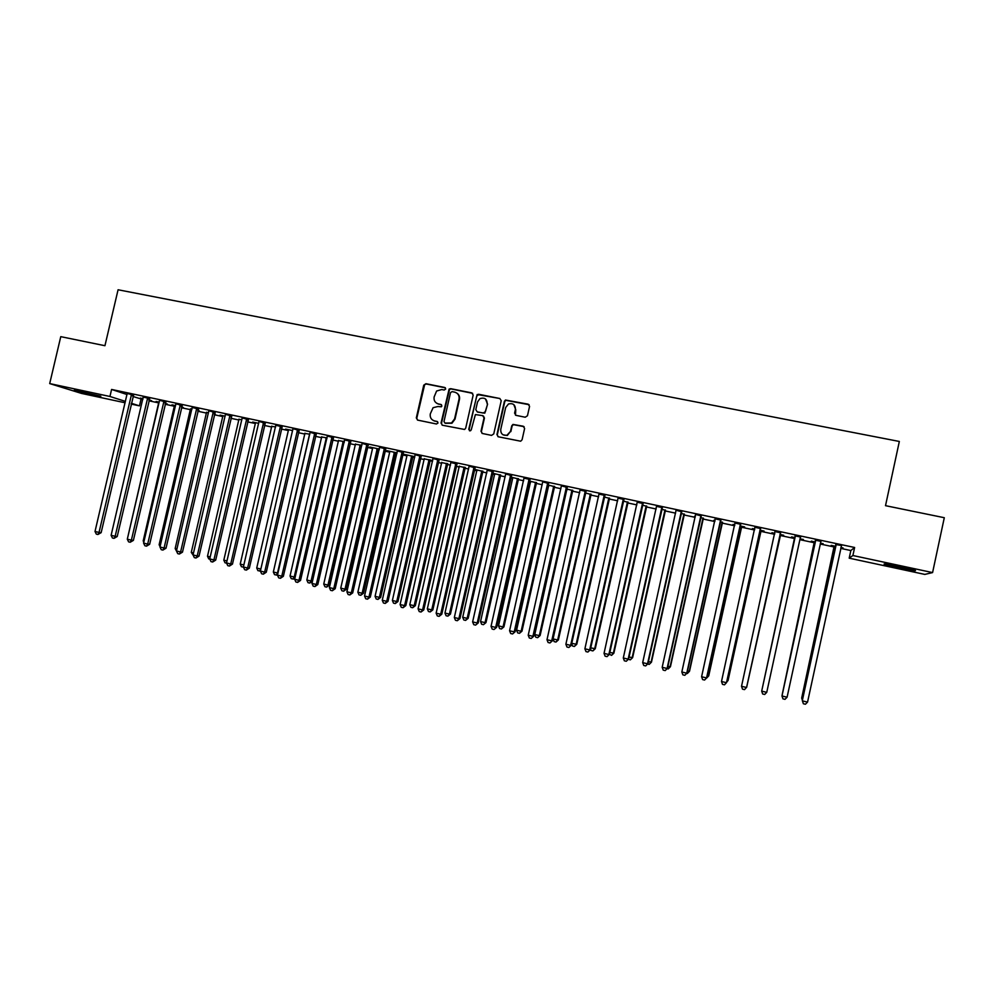 <?xml version="1.0" encoding="UTF-8"?>
<svg xmlns="http://www.w3.org/2000/svg" width="994" height="994" viewBox="0 0 994 994"><rect width="100%" height="100%" fill="white"/><g stroke="black" fill="none" stroke-linecap="round" stroke-linejoin="round"><path stroke-width="1.49" d="M445.71 389.014L444.765 387.486L425.929 383.709L423.742 385.175L416.312 417.927L417.666 420.114L436.49 424.003L438.031 422.984L437.074 421.444L434.626 420.947C431.272 419.878 429.818 417.542 430.278 413.939L433.098 407.689L437.894 406.521L441.361 406.782L441.87 405.987L440.914 404.459L438.478 403.962C435.111 402.905 433.657 400.582 434.117 396.979L436.602 391.027L441.734 389.549L444.181 390.033L445.71 389.014M445.399 387.834L426.389 384.007L424.662 384.603L416.797 418.188L417.468 420.064M437.621 421.717L434.626 420.947M441.51 404.769L438.478 403.962M898.452 567.773L884.337 564.281C882.684 563.362 888.276 564.232 901.086 566.878L915.288 570.382C916.828 571.289 911.225 570.419 898.452 567.773M94.07 395.277L74.289 390.257L100.841 396.221L94.07 395.277M525.217 417.231L527.466 415.74L529.566 406.384L528.149 404.173L505.424 400.035L504.405 401.34L496.938 434.564L498.342 436.788L520.682 441.212L522.086 439.758L524.621 428.451L523.204 426.215L512.979 424.413L511.748 425.817L510.494 431.408L506.977 435.235C502.691 435.695 500.616 433.744 500.752 429.408L505.673 407.528L508.493 403.974C513.09 402.93 515.389 404.769 515.414 409.491L514.594 413.144L515.998 415.355L525.217 417.231M840.75 548.39L850.839 550.539L854.629 547.483L111.589 389.449L109.949 396.482L125.443 401.402M854.629 547.483L852.889 555.522L932.583 572.581L924.805 574.408L849.199 558.168L852.889 555.522M125.12 402.781L81.545 393.425L49.7 383.585L60.771 336.655L104.942 345.713L118.075 289.763L899.334 441.46L885.517 505.673L944.3 517.712L932.583 572.581M49.7 383.585L109.949 396.482M473.169 395.09L471.79 392.891L450.68 388.666L449.126 389.076L441.038 423.034L442.405 425.233L464.62 429.47L465.714 428.128L473.169 395.09M478.524 394.245L499.833 398.507L501.224 400.706L493.757 433.918L491.533 435.384L482.401 433.496L481.009 431.284L484.041 417.84L482.649 415.629L475.393 414.573L471.243 429.843L470.46 430.8L468.733 429.321L477.157 394.506L499.833 398.507M821.007 541.382L815.378 540.189M815.266 541.978L811.303 541.134L814.384 542.041M820.398 543.333L823.119 543.656M820.448 543.084L823.069 543.892M780.538 532.772L774.997 531.591M774.811 533.356L771.916 532.734L774.761 533.592M780.489 534.822L783.67 535.244L779.905 534.437M740.605 524.273L735.026 523.08M734.814 524.832L733.025 524.447L734.765 525.068M741.623 526.534L744.643 526.919L739.971 525.925M701.192 515.886L695.502 514.407M695.328 516.42L694.632 516.259L695.278 516.656M703.243 518.346L700.559 517.526M662.277 507.599L656.574 506.381M665.359 510.27L661.656 509.239M623.872 499.423L618.106 498.193M627.935 502.293L623.25 501.051M585.951 491.347L580.123 490.117M590.97 494.416L585.329 492.962M548.514 483.382L542.587 481.866M547.843 485.221L548.763 485.407M554.478 486.625L547.893 484.985M511.537 475.517L505.561 473.989M510.879 477.331L512.655 477.716L512.643 478.462L480.549 621.561L485.035 622.629L517.576 478.524M518.421 478.946L510.928 477.108M475.033 467.739L469.006 466.211M474.399 469.404L476.983 470.112M482.798 471.355L474.424 469.33M438.975 460.06L432.899 458.52M447.611 463.85L441.758 462.595M403.353 452.481L397.24 450.928M414.809 456.681L404.111 454.333L406.944 455.177L406.919 455.911L375.061 596.338L379.385 597.369L411.69 455.948M412.845 456.432L414.771 456.842M368.178 445.001L362.015 443.436M379.385 449.064L369.743 447.014L372.551 447.847L372.526 448.58L340.743 588.137L345.017 589.156L377.235 448.605M378.503 449.114L379.335 449.288M333.437 437.596L327.225 436.031M344.371 441.609L338.569 440.603M299.107 430.29L292.857 428.712M309.793 434.229L304.984 433.434M265.199 423.071L258.9 421.493M275.636 426.948L271.797 426.364M231.689 415.939L225.352 414.349M241.877 419.754L238.995 419.369M198.576 408.894L192.24 407.54M208.529 412.647L206.578 412.46M214.455 414.138L215.35 414.324L214.48 414.026M165.861 401.924L159.45 400.321M175.578 405.627L171.937 404.844L174.534 405.627M181.542 407.118L183.306 407.503L181.591 406.919M133.531 395.04L127.083 393.438M143.024 398.681L140.291 398.097L142.887 399.265M149.1 400.197L151.647 400.744L149.075 399.973M111.589 389.449L127.046 394.531M132.972 396.482L142.825 399.513M148.889 400.806L158.642 402.881M165.091 404.26L174.522 406.273M181.405 407.739L190.5 409.677M197.806 411.243L206.566 413.106M214.306 414.759L222.731 416.548M230.919 418.3L238.982 420.027M247.618 421.866L255.334 423.506M264.416 425.444L271.784 427.022M281.327 429.048L288.335 430.551M298.324 432.676L304.972 434.092M315.433 436.329L321.721 437.671M332.655 440.007L338.556 441.261M349.963 443.697L355.492 444.877M359.753 445.784L360.499 445.946M367.395 447.412L372.539 448.518M378.155 449.71L379.186 449.934M384.926 451.152L389.685 452.171M395.277 453.363L396.854 453.699M402.558 454.917L406.931 455.848M412.498 457.041L414.635 457.488M420.313 458.706L424.289 459.551M429.83 460.731L432.514 461.303M438.168 462.508L441.746 463.279M447.263 464.447L450.518 465.142M456.147 466.348L459.315 467.018M464.794 468.186L468.621 469.006M474.225 470.199L476.983 470.796M482.438 471.951L486.849 472.896M492.415 474.088L494.763 474.585M500.193 475.741L505.188 476.809M510.73 477.99L512.655 478.4M518.06 479.555L523.639 480.748M529.156 481.916L530.647 482.239M536.027 483.382L542.215 484.712M547.694 485.88L548.763 486.103M554.105 487.246L560.902 488.688M566.356 489.856L566.978 489.992M572.308 491.123L579.713 492.701M590.61 495.024L598.636 496.739M609.024 498.963L617.684 500.802M627.562 502.914L636.868 504.902M646.212 506.89L656.164 509.015M664.986 510.891L675.585 513.152M683.872 514.929L695.129 517.327M702.87 518.98L714.81 521.527M722.004 523.055L734.616 525.751M741.251 527.168L754.545 530.001M760.609 531.293L774.612 534.287M780.104 535.455L794.765 538.586M799.884 539.667L814.471 542.786M820.249 544.016L834.314 547.023M159.251 402.148L156.07 401.464L158.655 402.235L158.63 402.943L127.766 537.207M165.24 403.639L167.427 404.111L165.29 403.427M149.647 398.482L143.248 397.115M192.004 409.13L190.513 409.031M197.955 410.621L199.285 410.907L197.992 410.46M182.175 405.403L175.776 403.8M225.153 416.188L220.084 415.107L222.743 415.902L222.718 416.61L191.283 552.391L193.507 552.925M215.089 412.411L208.728 410.808M258.701 423.345L252.662 422.052L255.346 422.86L255.321 423.568L223.812 560.169L226.98 560.927M248.388 419.493L242.076 417.915M292.658 430.576L285.626 429.085L288.347 429.893L288.322 430.613L256.725 568.046L260.85 569.028M282.097 426.674L275.86 425.345M327.038 437.907L321.721 437.012M316.216 433.931L309.991 432.365M361.828 445.324L355.504 444.206M350.758 441.286L344.607 439.982M397.053 452.829L386.877 450.667L389.698 451.5L389.673 452.233L357.852 592.225L362.151 593.244L394.407 452.27M395.624 452.767L397.004 453.053M385.722 448.729L379.609 447.424M432.676 460.595L424.289 458.88M430.178 460.135L432.663 460.657M421.108 456.258L415.007 454.718M465.155 467.59L459.315 466.348M456.942 463.887L450.941 462.608M492.577 473.38L494.763 473.902M500.554 475.132L492.614 473.206M493.223 471.616L487.271 470.348M529.305 481.258L530.647 481.556M536.387 482.773L529.355 481.034M529.964 479.431L524.062 478.176M572.668 490.514L566.555 488.961M567.164 487.358L561.275 485.842M609.397 498.342L604.228 497M604.849 495.372L599.059 494.142M646.585 506.269L642.385 505.126M643.019 503.498L637.278 502.281M684.245 514.296L681.039 513.364M681.673 511.724L675.957 510.245M715.009 520.607L713.767 520.347L714.959 520.844M722.377 522.434L720.203 521.713M720.836 520.061L715.22 518.868M754.744 529.081L752.408 528.584L754.694 529.317M760.994 530.659L764.088 531.069L759.876 530.175M760.509 528.51L754.968 527.329M791.497 537.17L794.678 537.841M800.108 538.996L803.351 539.444M791.547 536.922L795.014 537.667M800.083 538.748L803.301 539.68M800.704 537.071L795.125 535.878M835.668 546.327L831.183 545.371L834.227 546.278M840.899 547.694L843.011 547.893M840.949 547.458L842.962 548.141M841.657 545.52L835.78 544.538M850.839 550.539L849.199 558.168M141.036 399.128L139.471 405.863L131.196 404.086M131.382 403.291L139.471 405.863M436.938 403.415L438.926 404.235M433.309 420.499L435.086 421.195M472.647 393.338L451.114 388.952L449.561 389.362L441.485 423.282L442.156 425.159M452.059 391.624L450.518 392.642L443.995 421.531L444.952 423.071L451.512 422.997L454.569 418.921L459.042 399.141C459.501 395.525 458.035 393.189 454.643 392.133L452.059 391.624M456.88 393.127C459.066 394.618 459.924 396.718 459.464 399.414L455.003 419.17L451.947 423.233L445.387 423.32M483.457 416.026L484.426 418.089L481.407 431.52L482.053 433.396M478.922 394.519L476.71 395.997L469.143 429.57L469.541 430.837M487.184 403.899C487.06 398.942 484.637 397.19 479.916 398.644L477.53 401.961L475.803 409.627L477.195 411.827L483.233 413.057L485.445 411.578L487.569 404.173L485.482 398.954M487.569 404.173L484.811 413.156L477.592 412.088M513.811 404.62L515.762 409.752L515.464 415.169M503.088 434.825L507.338 435.471L510.494 431.408M524.062 426.65L513.339 424.649L512.096 426.053L510.841 431.644M529.106 404.695L505.784 400.321L504.766 401.626L497.311 434.8L497.957 436.664M131.531 394.382L99.027 532.424L95.014 531.467L127.12 393.711M133.668 394.842L101.139 532.66L99.027 532.424L97.921 534.499L96.319 534.113L95.014 531.467M101.139 532.66L97.921 534.499M174.509 405.39L143.198 540.898L144.055 541.109M143.807 542.165L143.198 540.898M147.696 397.824L115.155 536.288L111.117 535.319L143.223 396.867M149.783 398.271L117.217 536.511L115.155 536.288L114.024 538.363L112.409 537.978L111.117 535.319M117.217 536.511L114.024 538.363M163.948 401.278L131.37 540.177L127.307 539.195L159.487 400.607M165.998 401.725L133.382 540.388L131.37 540.177L130.214 542.239L128.599 541.854L127.307 539.195M133.382 540.388L130.214 542.239M190.488 408.795L159.127 544.712L160.444 545.023M160.059 546.65L159.127 544.712M206.553 412.224L175.168 548.539L176.932 548.961M176.559 551.173L175.168 548.539M180.312 404.769L147.684 544.078L143.596 543.097L175.814 404.086M182.312 405.192L149.659 544.277L147.684 544.078L146.516 546.153L144.875 545.756L143.596 543.097M149.659 544.277L146.516 546.153M196.762 408.261L164.085 548.005L159.972 547.023L192.202 407.291M198.713 408.683L166.023 548.203L164.085 548.005L162.904 550.08L161.252 549.694L159.972 547.023M166.023 548.203L162.904 550.08M193.147 555.149L191.283 552.391M213.312 411.789L180.597 551.968L176.46 550.974L208.765 411.094M215.226 412.199L182.486 552.142L180.597 551.968L179.38 554.043L177.727 553.646L176.46 550.974M182.486 552.142L179.38 554.043M238.97 419.133L207.498 556.267L210.194 556.913M209.821 559.15L208.728 558.889L207.498 556.267M229.962 415.33L197.21 555.944L193.047 554.95L225.389 414.635M231.826 415.728L199.036 556.106L197.21 555.944L195.967 558.019L194.315 557.622L193.047 554.95M199.036 556.106L195.967 558.019M226.607 563.163L225.029 562.79L223.812 560.169M271.76 426.128L240.225 564.095L243.865 564.965M243.455 567.139L241.43 566.717L240.225 564.095M243.542 566.356L243.083 567.114M260.416 570.954L257.931 570.668L256.725 568.046M260.85 569.077L259.583 571.065M304.947 433.198L273.338 572.01L277.5 573.016L309.569 434.179M277.674 574.346L276.817 575.091L274.53 574.644L273.338 572.01M276.195 575.041L277.972 573.041M321.696 436.764L290.037 576.011L294.224 577.005L326.33 437.758M295.032 577.738L293.503 579.08L291.217 578.645L290.037 576.011M292.895 579.042L294.224 577.005L295.181 577.067M338.532 440.354L306.835 580.024L311.06 581.03L343.203 441.348M309.706 583.068L311.06 581.03L312.501 581.117L309.706 583.068L308.016 582.67L306.835 580.024M355.467 443.97L323.746 584.062L327.983 585.081L329.399 585.155L361.617 445.275M329.399 585.155L326.604 587.119L327.983 585.081L360.163 444.977M326.604 587.119L324.914 586.708L323.746 584.062M346.384 589.218L343.613 591.194L345.017 589.156L346.384 589.218L378.639 448.903M343.613 591.194L341.911 590.784L340.743 588.137M363.469 593.294L360.723 595.294L362.151 593.244L363.469 593.294L395.761 452.556M360.723 595.294L359.008 594.884L357.852 592.225M246.711 418.896L213.909 559.945L209.734 558.939L242.114 418.188M248.537 419.282L215.698 560.094L213.909 559.945L212.654 562.02L210.989 561.622L209.734 558.939M215.698 560.094L212.654 562.02M263.572 422.487L230.72 563.971L226.508 562.964L258.937 421.779M265.336 422.86L232.459 564.107L230.72 563.971L229.44 566.046L227.763 565.648L226.508 562.964M232.459 564.107L229.44 566.046M280.519 426.091L247.63 568.021L243.393 567.002L275.823 425.097M282.246 426.463L249.332 568.146L247.63 568.021L246.338 570.109L244.636 569.699L243.393 567.002M249.332 568.146L246.338 570.109M297.579 429.719L264.652 572.097L260.391 571.078L292.895 428.998M299.256 430.079L266.293 572.209L264.652 572.097L263.323 574.184L261.621 573.774L260.391 571.078M266.293 572.209L263.323 574.184M314.738 433.372L281.774 576.197L277.475 575.166L310.029 432.651M316.365 433.719L283.365 576.296L281.774 576.197L280.42 578.284L278.705 577.874L277.475 575.166M283.365 576.296L280.42 578.284M332.008 437.049L298.995 580.322L294.671 579.278L327.262 436.316M333.574 437.385L300.536 580.409L298.995 580.322L297.616 582.409L295.889 581.999L294.671 579.278M300.536 580.409L297.616 582.409M349.379 440.752L316.328 584.472L311.979 583.428L344.57 439.721M350.907 441.075L317.807 584.547L316.328 584.472L314.924 586.559L313.185 586.149L311.979 583.428M317.807 584.547L314.924 586.559M366.861 444.467L333.76 588.647L329.387 587.603L362.064 443.722M368.327 444.778L335.202 588.709L333.76 588.647L332.331 590.734L330.592 590.324L329.387 587.603M335.202 588.709L332.331 590.734M384.442 448.207L351.304 592.846L346.906 591.79L379.571 447.176M385.858 448.518L352.684 592.896L351.304 592.846L349.851 594.946L348.099 594.524L346.906 591.79M352.684 592.896L349.851 594.946M380.652 597.406L377.944 599.419L379.385 597.369L380.652 597.406L412.982 456.234M377.944 599.419L376.217 598.997L375.061 596.338M402.135 451.972L368.96 597.071L364.537 596.015L397.277 451.226M403.502 452.27L370.29 597.108L368.96 597.071L367.482 599.171L365.717 598.748L364.537 596.015M370.29 597.108L367.482 599.171M424.264 458.632L392.382 600.475L396.73 601.519L397.935 601.544L430.315 459.924M397.935 601.544L395.252 603.557L396.73 601.519L429.073 459.663M395.252 603.557L393.525 603.147L392.382 600.475M419.94 455.761L386.716 601.333L382.268 600.264L415.057 455.003M421.257 456.047L387.995 601.358L386.716 601.333L385.225 603.42L383.448 602.998L382.268 600.264M387.995 601.358L385.225 603.42M441.721 462.359L409.801 604.65L414.175 605.694L415.33 605.694L447.747 463.639M415.33 605.694L412.684 607.732L414.175 605.694L446.554 463.39M412.684 607.732L410.932 607.322L409.801 604.65M437.857 459.576L404.595 605.607L400.11 604.538L432.937 458.818M439.112 459.849L405.813 605.619L404.595 605.607L403.067 607.707L401.278 607.284L400.11 604.538M405.813 605.619L403.067 607.707M459.278 466.099L427.333 608.837L431.731 609.881L432.837 609.881L465.291 467.379M432.837 609.881L430.203 611.931L431.731 609.881L464.148 467.13M430.203 611.931L428.451 611.509L427.333 608.837M455.886 463.415L422.574 609.918L418.076 608.837L450.891 462.347M457.091 463.676L423.755 609.918L422.574 609.918L421.034 612.018L419.232 611.583L418.076 608.837M423.755 609.918L421.034 612.018M476.946 469.864L444.964 613.049L449.387 614.106L450.444 614.093L482.935 471.144M450.444 614.093L447.847 616.156L449.387 614.106L481.854 470.907M447.847 616.156L446.07 615.733L444.964 613.049M474.026 467.279L440.677 614.255L436.142 613.161L469.044 466.497M475.182 467.515L441.796 614.23L440.677 614.255L439.099 616.355L437.298 615.92L436.142 613.161M441.796 614.23L439.099 616.355M494.726 473.653L462.707 617.299L467.155 618.355L468.162 618.33L500.69 474.921M468.162 618.33L465.59 620.405L467.155 618.355L499.659 474.71M465.59 620.405L463.813 619.983L462.707 617.299M492.278 471.156L458.893 618.616L454.333 617.522L487.222 470.087M493.372 471.392L459.949 618.579L458.893 618.616L457.29 620.716L455.463 620.281L454.333 617.522M459.949 618.579L457.29 620.716M485.979 622.592L483.444 624.679L485.979 622.592L518.557 478.735M483.444 624.679L481.655 624.257L480.549 621.561M510.655 475.07L477.219 623.002L472.622 621.909L505.611 474.287M511.686 475.294L478.213 622.952L475.592 625.114L473.753 624.667L472.622 621.909M478.213 622.952L475.592 625.114M530.61 481.307L498.516 625.86L503.026 626.941L503.921 626.879L536.536 482.562M503.921 626.879L501.411 628.991L503.026 626.941L535.604 482.363M501.411 628.991L499.609 628.556L498.516 625.86M529.143 479.009L495.671 627.425L491.048 626.307L524.024 477.915M530.113 479.207L496.602 627.363L494.006 629.525L492.167 629.078L491.048 626.307M496.602 627.363L494.006 629.525M548.725 485.159L516.594 630.184L521.129 631.265L521.962 631.19L554.615 486.414M521.962 631.19L519.477 633.315L521.129 631.265L553.745 486.228M519.477 633.315L517.663 632.88L516.594 630.184M547.744 482.96L514.221 631.861L509.574 630.755L542.637 482.165M548.663 483.159L515.103 631.786L512.544 633.973L510.692 633.526L509.574 630.755M515.103 631.786L512.544 633.973M566.94 489.048L534.772 634.532L539.332 635.613L540.115 635.526L572.805 490.303M540.115 635.526L537.667 637.676L539.332 635.613L571.997 490.129M537.667 637.676L535.841 637.241L534.772 634.532M566.456 486.948L532.908 636.334L528.224 635.216L561.324 486.141M567.326 487.135L533.728 636.247L531.194 638.446L529.33 637.999L528.224 635.216M533.728 636.247L531.194 638.446M585.304 493.111L553.074 638.906L557.659 639.999L558.392 639.9L591.119 494.204M558.392 639.9L555.969 642.062L557.659 639.999L590.361 494.043M555.969 642.062L554.13 641.615L553.074 638.906M585.304 490.961L551.707 640.844L546.998 639.714L580.086 489.843M586.1 491.123L552.465 640.732L549.968 642.956L548.092 642.497L546.998 639.714M552.465 640.732L549.968 642.956M571.749 643.366L576.768 644.298L609.546 498.131M576.768 644.298L574.383 646.473L576.11 644.41L608.837 497.982M574.383 646.473L572.532 646.025L571.662 643.764M604.265 494.987L570.631 645.379L565.884 644.236L599.009 493.881M604.998 495.149L571.326 645.255L568.866 647.492L566.965 647.032L565.884 644.236M571.326 645.255L568.866 647.492M590.734 647.902L595.269 648.709L628.084 502.082M595.269 648.709L592.909 650.908L594.66 648.846L627.438 501.945M592.909 650.908L591.057 650.461L590.486 648.983M623.35 499.05L589.678 649.939L584.894 648.796L618.069 497.932M624.021 499.199L590.312 649.79L587.876 652.052L585.975 651.592L584.894 648.796M590.312 649.79L587.876 652.052M609.831 652.474L613.882 653.17L646.734 506.058M613.882 653.17L611.558 655.369L613.335 653.306L646.15 505.934M611.558 655.369L609.434 654.263M642.559 503.138L608.837 654.524L604.041 653.369L637.241 502.007M643.168 503.275L609.409 654.375L607.011 656.636L605.097 656.177L604.041 653.369M609.409 654.375L607.011 656.636M629.065 657.071L632.619 657.643L665.495 510.059M632.619 657.643L630.32 659.867L632.134 657.804L664.974 509.947M630.32 659.867L628.382 659.246M661.88 507.251L628.133 659.146L623.3 657.991L656.537 506.12M662.439 507.375L628.643 658.972L626.282 661.259L624.344 660.799L623.3 657.991M628.643 658.972L626.282 661.259M648.411 661.693L651.468 662.153L684.394 514.084M651.468 662.153L649.206 664.39L651.045 662.327L683.922 513.985M649.206 664.39L647.603 664.004M681.337 511.401L647.541 663.793L642.683 662.625L676.007 510.556M681.822 511.5L647.989 663.607L645.665 665.918L643.727 665.446L642.683 662.625M647.989 663.607L645.665 665.918M667.893 666.353L670.441 666.688L703.392 518.135M670.441 666.688L668.216 668.937L670.068 666.875L702.994 518.048M668.216 668.937L667.086 668.676M700.919 515.563L667.086 668.477L662.19 667.297L695.551 514.718M701.342 515.65L667.471 668.266L665.185 670.59L663.222 670.13L662.19 667.297M667.471 668.266L665.185 670.59M687.5 671.049L689.525 671.248L722.526 522.21M689.525 671.248L687.339 673.522L689.227 671.459L722.191 522.136M687.339 673.522L686.692 673.373M720.638 519.763L686.755 673.186L681.834 672.006L715.171 518.595M720.985 519.837L687.078 672.963L684.816 675.311L682.853 674.839L681.834 672.006M687.078 672.963L684.816 675.311M707.231 675.758L708.734 675.845L741.772 526.311M708.734 675.845L706.585 678.132L708.498 676.069L741.499 526.261M740.468 523.987L706.56 677.933L701.602 676.74L734.976 522.807M740.766 524.049L706.809 677.684L704.584 680.045L702.609 679.573L701.602 676.74M706.809 677.684L704.584 680.045M727.099 680.517L728.068 680.468L761.143 530.448M726.8 681.872L727.906 680.704L760.932 530.398M760.447 528.236L726.49 682.704L721.495 681.511L754.918 527.056M760.671 528.274L726.676 682.443L724.489 684.829L722.489 684.344L721.495 681.511M747.09 685.288L780.638 534.598M746.966 685.848L780.501 534.573M780.551 532.511L746.556 687.5L741.524 686.307L774.985 531.33M780.7 532.548L746.668 687.239L744.518 689.625L742.518 689.153L741.524 686.307M794.628 537.58L762.174 688.904L794.728 537.605M795.225 536.698L761.69 691.128L795.175 535.629M766.747 692.346L764.684 694.471L762.659 693.986L761.69 691.128L766.747 692.346L800.294 537.754M795.163 536.959L795.063 535.604M814.334 541.78L782.402 693.737M814.508 541.817L782.216 694.57M815.552 541.034L781.98 695.986L815.502 539.953M787.086 697.216L784.987 699.341L782.949 698.844L781.98 695.986L787.086 697.216L820.87 541.568M815.428 541.27L815.328 539.916M834.177 546.017L801.686 698.061L802.754 698.608M834.413 546.066L801.773 698.372L802.394 700.261M836.016 545.395L802.332 700.559L835.979 544.302M807.55 702.112L805.413 704.237L803.363 703.752L802.419 700.882L807.55 702.112L841.471 545.781M835.817 545.619L835.73 544.252M131.37 394.618L133.37 395.277M131.109 395.252L133.109 395.91M147.534 398.06L149.498 398.718M147.261 398.693L149.224 399.339M163.799 401.526L165.712 402.16M163.525 402.148L165.439 402.794M180.15 405.005L182.014 405.639M179.877 405.639L181.74 406.273M196.601 408.509L198.427 409.13M196.327 409.143L198.154 409.764M213.151 412.025L214.928 412.647M212.878 412.672L214.654 413.28M229.8 415.567L231.527 416.175M229.527 416.213L231.254 416.821M326.79 438.963L325.908 438.627M326.951 438.292L326.169 437.994M344.123 442.74L342.768 442.231M344.272 442.069L343.042 441.597M361.046 446.356L359.741 445.846M361.319 445.722L360.014 445.213M378.068 449.984L376.801 449.487M378.341 449.35L377.074 448.853M395.19 453.637L393.972 453.152M395.463 453.003L394.258 452.506M246.549 419.133L248.239 419.741M246.276 419.779L247.953 420.375M263.41 422.723L265.038 423.32M263.124 423.369L264.764 423.953M280.358 426.339L281.936 426.911M280.084 426.985L281.662 427.557M297.417 429.967L298.945 430.539M297.144 430.613L298.672 431.185M314.576 433.62L316.055 434.179M314.303 434.266L315.781 434.825M331.847 437.298L333.276 437.845M331.561 437.944L332.99 438.491M349.217 440.988L350.596 441.535M348.931 441.647L350.31 442.181M366.687 444.716L368.016 445.237M366.413 445.362L367.743 445.896M384.28 448.456L385.548 448.977M383.995 449.114L385.274 449.623M412.411 457.315L411.255 456.83M412.684 456.681L411.528 456.196M401.974 452.22L403.191 452.73M401.688 452.879L402.905 453.388M429.743 461.017L428.625 460.545M430.017 460.371L428.911 459.899M419.779 456.01L420.947 456.507M419.493 456.668L420.661 457.165M447.176 464.732L446.12 464.273M447.449 464.086L446.393 463.626M437.695 459.824L438.801 460.309M437.41 460.495L438.516 460.967M464.707 468.472L463.701 468.025M464.993 467.826L463.987 467.379M455.724 463.664L456.78 464.136M455.426 464.335L456.494 464.807M482.351 472.237L481.407 471.802M482.637 471.591L481.68 471.156M473.852 467.528L474.859 467.988M473.566 468.186L474.573 468.659M500.106 476.027L499.212 475.604M500.392 475.38L499.497 474.946M492.117 471.417L493.061 471.864M491.819 472.075L492.763 472.535M517.973 479.841L517.128 479.419M518.247 479.183L517.414 478.773M510.481 475.318L511.363 475.766M510.195 475.989L511.078 476.437M535.94 483.668L535.157 483.27M536.226 483.022L535.443 482.612M528.97 479.257L529.79 479.692M528.671 479.928L529.504 480.363M554.018 487.532L553.285 487.135M554.304 486.874L553.571 486.476M547.57 483.221L548.34 483.631M547.272 483.892L548.042 484.302M572.209 491.409L571.538 491.036M572.494 490.75L571.823 490.377M566.294 487.197L567.002 487.607M565.996 487.88L566.704 488.278M590.523 495.323L589.902 494.95M590.809 494.664L590.188 494.291M585.131 491.21L585.777 491.608M584.832 491.893L585.478 492.278M361.095 446.182L359.791 445.66M348.981 441.46L350.36 441.995"/></g></svg>
